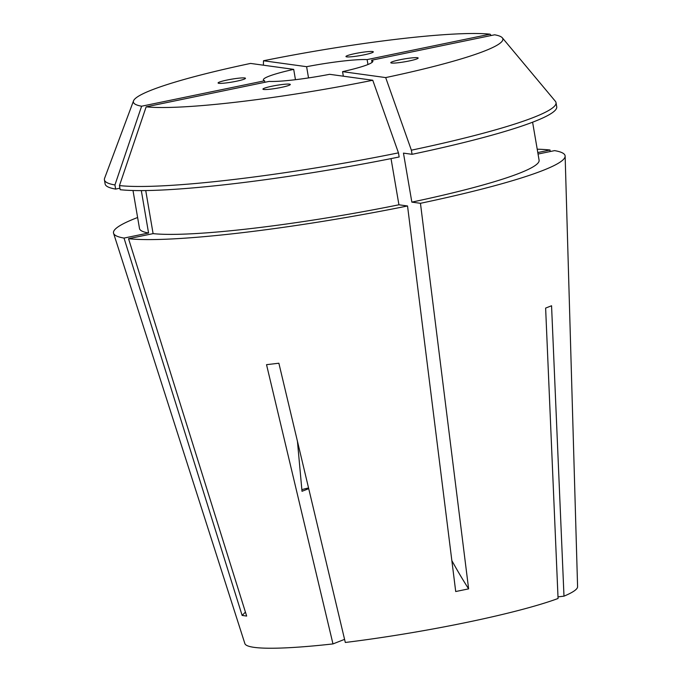 <?xml version="1.0" encoding="UTF-8"?>
<svg xmlns="http://www.w3.org/2000/svg" width="682" height="682" viewBox="0 0 682 682"><rect width="100%" height="100%" fill="white"/><g stroke="black" fill="none" stroke-linecap="round" stroke-linejoin="round"><path stroke-width="1.02" d="M399.95 59.752A13.887 1.449 -9.7 0 0 390.795 62.735A13.887 1.449 -9.7 0 0 409.004 60.996A13.887 1.449 -9.7 0 0 418.151 58.013A13.887 1.449 -9.7 0 0 399.95 59.752M346.72 56.87A13.887 1.449 -9.7 0 0 362.116 55.233A13.887 1.449 -9.7 0 0 373.318 51.849A13.887 1.449 -9.7 0 0 372.56 51.534A13.887 1.449 -9.7 0 0 357.163 53.17A13.887 1.449 -9.7 0 0 345.962 56.555A13.887 1.449 -9.7 0 0 346.72 56.87M236.304 81.26A13.887 1.449 -9.7 0 0 245.469 78.319A13.887 1.449 -9.7 0 0 227.251 80.007A13.887 1.449 -9.7 0 0 218.087 82.948A13.887 1.449 -9.7 0 0 236.304 81.26M308.554 487.98A13.887 1.449 -9.7 0 0 301.862 489.685M289.526 84.142A13.887 1.449 -9.7 0 0 274.249 85.753A13.887 1.449 -9.7 0 0 262.928 89.137A13.887 1.449 -9.7 0 0 263.695 89.478A13.887 1.449 -9.7 0 0 278.972 87.859A13.887 1.449 -9.7 0 0 290.302 84.483A13.887 1.449 -9.7 0 0 289.526 84.142M295.459 79.692L293.695 69.368A55.532 5.806 170.3 0 0 263.388 79.862A55.532 5.806 170.3 0 0 264.599 80.791L264.863 82.292M367.965 64.517L367.121 59.598A55.532 5.806 170.3 0 0 306.61 66.691L308.528 77.927M538.047 154.047L554.585 150.628A229.084 23.947 170.3 0 1 565.139 156.11L577.586 586.725A168.786 17.647 170.3 0 1 563.988 596.162L551.559 305.758L545.626 308.085L558.064 598.489A168.786 17.647 170.3 0 1 345.314 642.47L278.87 363.225L266.534 364.674L332.978 643.919A168.786 17.647 170.3 0 1 254.156 647.363A168.786 17.647 170.3 0 1 244.872 643.595L113.579 233.295A229.084 23.947 170.3 0 1 137.619 217.507M565.139 156.11A229.084 23.947 170.3 0 1 420.453 203.304L468.628 588.864L455.712 591.533L407.538 205.973A229.084 23.947 170.3 0 1 128.54 238.7L246.662 616.059L242.136 615.428A416.506 393.275 97.8 0 0 245.426 612.104M141.319 190.602L148.565 233.005L124.013 238.078L242.136 615.428M124.013 238.078A229.084 23.947 170.3 0 1 113.579 233.295M537.22 149.205A229.084 23.947 170.3 0 1 550.05 150.006L537.791 152.546M550.11 151.557L550.05 150.006M372.031 62.429L371.647 60.221A55.532 5.806 170.3 0 1 372.866 61.15A55.532 5.806 170.3 0 1 342.56 71.644L343.336 76.196M146.153 106.835A187.422 19.59 170.3 0 0 372.764 80.254L329.645 74.312A55.532 5.806 170.3 0 1 269.134 81.414L146.153 106.835L119.461 185.581L120.168 189.707A229.075 23.947 170.3 0 0 399.158 156.979L398.459 152.853A229.075 23.947 170.3 0 1 119.461 185.581M557.995 596.869L563.988 596.162M332.978 643.919L344.572 639.366M148.565 233.005A202.699 21.185 170.3 0 1 139.495 228.504L132.999 190.508M391.033 158.616L398.927 204.788A202.699 21.185 170.3 0 1 153.1 233.628L128.54 238.7M398.927 204.788L407.538 205.973M145.735 190.559L153.1 233.628M264.599 80.791L141.617 106.213L114.934 184.958L115.642 189.085L119.913 188.198M115.642 189.085A229.075 23.947 170.3 0 1 105.122 183.952L104.414 179.835A229.075 23.947 170.3 0 1 104.585 178.326L133.527 100.851A187.422 19.59 170.3 0 1 250.567 63.426L293.695 69.368M114.934 184.958A229.075 23.947 170.3 0 1 104.414 179.835M141.617 106.213A187.422 19.59 170.3 0 1 133.527 100.851M306.61 66.691L263.482 60.758L263.388 65.191M263.482 60.758A187.422 19.59 170.3 0 1 490.102 34.177L367.121 59.598M491.185 35.507L490.102 34.177M372.764 80.254L398.459 152.853M532.599 122.206L539.095 160.202A202.699 21.185 170.3 0 1 411.843 202.119L420.453 203.304M371.647 60.221L494.629 34.799A187.422 19.59 170.3 0 1 502.327 37.817L555.361 101.277A229.075 23.947 170.3 0 1 556.018 102.641L556.725 106.759A229.075 23.947 170.3 0 1 412.073 154.311L403.463 153.126L411.843 202.119M556.018 102.641A229.075 23.947 170.3 0 1 411.374 150.185L412.073 154.311M502.327 37.817A187.422 19.59 170.3 0 1 385.68 77.586L411.374 150.185M342.56 71.644L385.68 77.586M468.628 588.864A416.506 130.066 78.3 0 1 451.842 560.57M308.716 488.662L302.007 491.296L297.437 441.271"/></g></svg>
